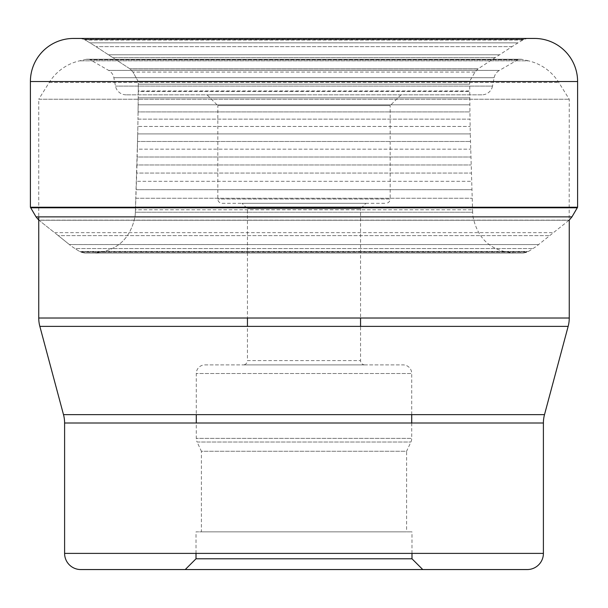 <?xml version="1.0" encoding="UTF-8"?>
<svg xmlns="http://www.w3.org/2000/svg" width="608" height="608" viewBox="0 0 608 608"><rect width="100%" height="100%" fill="white"/><g stroke="black" fill="none" stroke-linecap="round" stroke-linejoin="round"><path stroke-width="0.46" stroke-dasharray="3.04 2.28" d="M534.516 38.448L73.484 38.448L80.294 38.448L84.041 39.338L80.294 38.448M520.942 59.25L87.058 59.25L520.942 59.25A4.309 4.309 0 0 1 521.9 59.356L528.413 60.838L79.587 60.838L528.413 60.838A48.473 48.473 0 0 1 558.737 82.414L569.255 99.233L569.187 220.149A20.847 20.847 0 0 0 569.042 220.256L549.723 235.623A3067.717 3067.717 0 0 0 538.635 244.56A58.049 58.049 0 0 1 533.018 248.566L528.375 251.484A49.59 49.59 0 0 1 527.714 251.902A6.407 6.407 0 0 1 527.235 252.16L523.435 253.057L84.565 253.057L523.435 253.057M84.565 253.057L80.765 252.16L527.235 252.16L80.765 252.16A6.407 6.407 0 0 1 80.286 251.902L527.714 251.902L80.286 251.902A49.59 49.59 0 0 1 79.625 251.484L528.375 251.484L79.625 251.484L74.982 248.566L533.018 248.566L74.982 248.566A58.049 58.049 0 0 1 69.358 244.553L538.635 244.56L69.365 244.56A3067.717 3067.717 0 0 0 58.277 235.623L549.723 235.623L58.277 235.623L54.545 232.644L553.455 232.644L54.545 232.644L38.958 220.256L569.042 220.256L38.958 220.256A20.847 20.847 0 0 0 38.813 220.149L569.187 220.149L38.813 220.149A20.847 20.847 0 0 1 38.958 220.256L58.277 235.623A3067.717 3067.717 0 0 1 69.365 244.56A58.049 58.049 0 0 0 74.982 248.566L79.625 251.484A49.59 49.59 0 0 0 80.286 251.902A6.407 6.407 0 0 0 80.765 252.16L84.565 253.057L514.33 253.057L93.67 253.057C116.318 251.438 130.082 239.415 134.953 217.003C130.082 239.415 116.318 251.438 93.67 253.057M30.4 207.244L577.6 207.244M527.706 38.448L523.959 39.338A7.722 7.722 0 0 0 523.48 39.604A155.139 155.139 0 0 0 522.812 40.006L518.069 42.849A195.48 195.48 0 0 0 512.042 46.626L495.376 57.509A10374.068 10374.068 0 0 0 478.124 68.818A59.257 59.257 0 0 1 477.964 68.917L475.015 72.078L469.695 81.168L138.305 81.168L469.695 81.168L469.703 81.67L138.297 81.67L138.297 84.193L469.703 84.193L138.297 84.193L138.274 90.957L138.297 81.67L469.703 81.67L469.726 90.957L138.274 90.957L138.267 91.451L138.274 90.957L469.726 90.957L469.733 91.451L138.267 91.451L138.229 97.835L469.771 97.835L138.229 97.835L138.168 104.819L469.832 104.819L138.168 104.819L138.084 111.918L469.916 111.918L138.084 111.918L137.986 119.13L138.267 91.451L469.733 91.451L470.014 119.13L137.986 119.13L137.864 126.456L470.136 126.456L137.864 126.456L137.72 133.904L137.986 119.13L470.014 119.13L470.28 133.904L137.72 133.904L137.56 141.482L470.44 141.482L137.56 141.482L137.378 149.18L470.622 149.18L137.378 149.18L137.172 157.008L470.828 157.008L137.172 157.008L136.952 164.966L471.048 164.966L136.952 164.966L136.709 173.067L471.291 173.067L136.709 173.067L136.443 181.313L471.557 181.313L136.443 181.313L136.162 189.711L471.838 189.711L136.162 189.711L135.858 198.261L472.142 198.261L135.858 198.261L135.538 206.971L472.462 206.971L135.538 206.971L135.424 209.768L472.576 209.768L135.424 209.768L135.356 212.23L137.72 133.904L470.28 133.904L472.644 212.23L135.356 212.23A43.107 43.107 0 0 1 134.953 217.003L473.047 217.003L134.953 217.003A43.107 43.107 0 0 0 135.356 212.23L472.644 212.23A43.107 43.107 0 0 0 473.047 217.003C477.918 239.415 491.682 251.438 514.33 253.057M138.297 81.67L132.985 72.078L130.036 68.917A59.257 59.257 0 0 1 129.876 68.818A10374.068 10374.068 0 0 0 112.624 57.509L95.958 46.626A195.48 195.48 0 0 0 89.931 42.849L85.188 40.006A155.139 155.139 0 0 0 84.52 39.604A7.722 7.722 0 0 0 84.041 39.338A7.722 7.722 0 0 1 84.512 39.604A155.139 155.139 0 0 1 85.188 40.006L89.931 42.849A195.48 195.48 0 0 1 95.958 46.626L112.624 57.509A10374.068 10374.068 0 0 1 129.876 68.818A59.257 59.257 0 0 0 130.036 68.917L132.985 72.078L138.297 81.67M481.939 94.825L126.061 94.825L481.939 94.825A10.769 10.769 0 0 0 492.51 86.108L115.49 86.108L492.51 86.108L494.144 77.702A10.769 10.769 0 0 1 499.343 70.422L108.657 70.422L499.343 70.422L517.735 59.82A4.309 4.309 0 0 1 519.886 59.25L88.114 59.25L519.886 59.25M304 94.825L207.054 94.825L304 94.825M126.061 94.825A10.769 10.769 0 0 1 115.49 86.108L113.856 77.702A10.769 10.769 0 0 0 108.657 70.422L90.265 59.82A4.309 4.309 0 0 0 88.114 59.25M494.144 77.702L113.856 77.702L494.144 77.702M517.735 59.82L90.265 59.82L517.735 59.82M87.058 59.25A4.309 4.309 0 0 0 86.1 59.356L521.9 59.356L86.1 59.356L79.587 60.838A48.473 48.473 0 0 0 49.263 82.414L38.745 99.233L569.255 99.233L38.745 99.233L38.745 216.874M569.255 318.014L38.745 318.014M568.153 326.374L39.847 326.374M64.6 423.001L543.4 423.001M63.498 414.641L544.502 414.641M543.4 553.394L64.6 553.394M411.988 558.782L196.012 558.782M196.012 553.394L196.012 531.848L411.988 531.848L196.012 531.848M411.988 553.394L411.988 531.848M201.4 531.848L406.6 531.848L201.4 531.848L201.4 451.265L406.6 451.265L406.6 531.848M411.715 423.001L411.715 438.383L196.285 438.383L411.715 438.383A8.618 8.618 0 0 1 410.909 442.024L406.6 451.265L201.4 451.265L197.091 442.024L410.909 442.024L197.091 442.024A8.618 8.618 0 0 1 196.285 438.383L196.285 423.001M411.715 414.641L411.715 373.51L196.285 373.51L411.715 373.51A8.618 8.618 0 0 0 403.096 364.891L204.904 364.891A8.618 8.618 0 0 0 196.285 373.51L196.285 414.641M204.904 364.891L403.096 364.891M243.139 364.891L364.861 364.891L243.139 364.891A4.309 4.309 0 0 0 247.448 360.582L360.552 360.582L247.448 360.582L247.448 326.374M364.861 364.891A4.309 4.309 0 0 1 360.552 360.582L360.552 326.374M365.94 203.315L304 203.315L365.94 203.315L360.552 208.704L247.448 208.704L360.552 208.704L360.552 318.014M242.06 203.315L304 203.315L242.06 203.315L247.448 208.704L247.448 318.014M222.133 203.315L385.867 203.315L222.133 203.315A4.309 4.309 0 0 1 217.824 199.006L217.824 105.602L304 105.602L217.824 105.602L207.054 94.825M400.946 94.825L390.176 105.602L304 105.602L390.176 105.602L390.176 199.006L217.824 199.006L390.176 199.006A4.309 4.309 0 0 1 385.867 203.315M577.6 81.533L30.4 81.533M571.968 216.874L36.032 216.874M30.719 207.784L577.281 207.784M475.015 72.078L132.985 72.078L475.015 72.078M477.964 68.917L130.036 68.917L477.964 68.917M478.124 68.818L129.876 68.818L478.124 68.818M495.376 57.509L112.624 57.509L495.376 57.509M499.548 54.788L108.452 54.788L499.548 54.788M512.042 46.626L95.958 46.626L512.042 46.626M518.069 42.849L89.931 42.849L518.069 42.849M522.812 40.006L85.188 40.006L522.812 40.006M523.48 39.604L84.52 39.604L523.48 39.604M523.959 39.338L84.041 39.338L523.959 39.338M49.263 82.414L558.737 82.414L49.263 82.414"/><path stroke-width="0.91" d="M73.484 38.448L534.516 38.448A43.084 43.084 0 0 1 577.6 81.533L577.6 207.244L30.4 207.244L36.032 216.874L38.813 220.149L36.032 216.874L30.4 207.244L30.4 81.533A43.084 43.084 0 0 1 73.484 38.448A43.084 43.084 0 0 0 30.4 81.533L30.4 207.244M80.294 38.448L527.706 38.448L80.294 38.448M577.6 207.244L571.968 216.874L569.187 220.149M38.745 216.874L38.745 318.014A32.315 32.315 0 0 0 39.847 326.374L63.498 414.641A32.315 32.315 0 0 1 64.6 423.001L64.6 553.394A16.158 16.158 0 0 0 80.758 569.552L527.242 569.552A16.158 16.158 0 0 0 543.4 553.394L64.6 553.394M569.255 220.096L569.255 318.014L38.745 318.014M39.847 326.374L568.153 326.374A32.315 32.315 0 0 0 569.255 318.014M568.153 326.374L544.502 414.641L63.498 414.641M64.6 423.001L543.4 423.001A32.315 32.315 0 0 1 544.502 414.641L544.502 414.641M543.4 423.001L543.4 553.394M527.242 569.552L80.758 569.552M422.758 569.552L304 569.552L422.758 569.552L411.988 558.782L411.988 553.394M185.242 569.552L304 569.552L185.242 569.552L196.012 558.782L411.988 558.782M196.012 558.782L196.012 553.394M411.715 423.001L411.715 414.641M196.285 423.001L196.285 414.641M360.552 318.014L360.552 326.374M247.448 318.014L247.448 326.374M30.4 81.533L577.6 81.533M577.281 207.784L30.719 207.784M571.968 216.874L36.032 216.874"/></g></svg>
